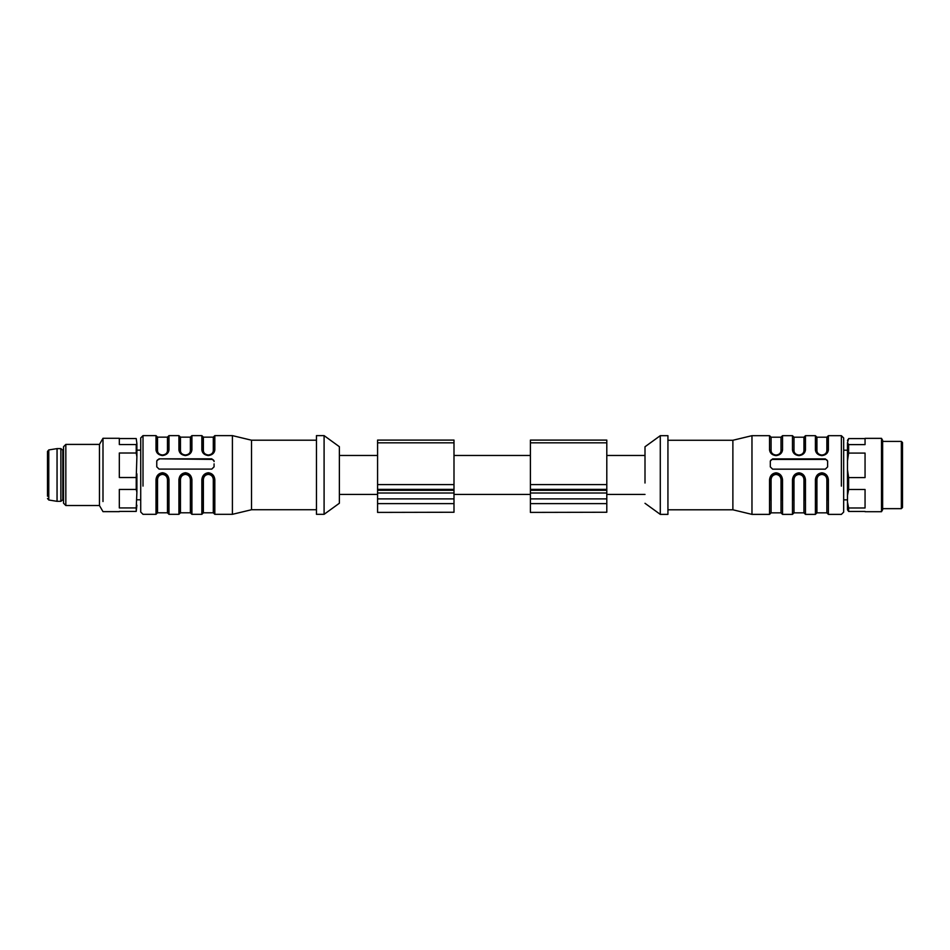 <?xml version="1.0" encoding="UTF-8"?>
<svg xmlns="http://www.w3.org/2000/svg" width="950" height="950" viewBox="0 0 950 950"><rect width="100%" height="100%" fill="white"/><g stroke="black" fill="none" stroke-linecap="round" stroke-linejoin="round"><path stroke-width="1.43" d="M882.633 507.276L882.633 508.654L901.348 508.654L901.348 442.771M847.483 502.075L848.635 507.989L848.635 511.444L847.483 509.532L847.483 442.7L848.635 444.612L865.058 444.612L865.058 438.354L881.493 438.354L882.633 440.337L882.633 509.723L881.493 511.706L881.493 439.838M847.483 442.7L848.635 438.603L865.058 438.603M848.635 444.612L848.635 453.079L865.058 453.079L865.058 477.577L848.635 477.577L848.635 489.499L865.058 489.499L865.058 507.989L848.635 507.989M848.635 511.444L865.058 511.444M847.887 439.648L847.483 440.527L847.887 439.648M847.483 469.751L848.635 477.577M848.635 453.079L847.483 460.904M848.635 489.499L847.483 495.413M828.388 435.682L827.616 436.442L827.616 450.371L828.388 449.884L828.388 435.682L841.379 435.682L843.671 437.974L843.671 499.866L847.483 499.866M770.319 461.023L770.319 466.889L772.611 469.157L825.324 469.157L827.616 466.889L827.616 461.023L825.324 458.897L772.611 458.897L770.319 461.023M770.319 461.641A2.292 2.197 180 0 1 772.611 459.444L825.324 459.444A2.292 2.197 180 0 1 827.616 461.641M793.238 450.371C793.523 453.245 795.435 454.872 798.974 455.252C802.501 454.872 804.413 453.245 804.697 450.371L805.457 449.884C804.994 453.197 802.833 455.109 798.962 455.62C795.102 455.121 792.941 453.209 792.478 449.884L793.998 450.858C794.319 453.281 795.969 454.682 798.962 455.05C801.954 454.694 803.605 453.304 803.938 450.858L804.697 450.395C803.284 457.662 792.419 455.668 793.238 450.383L793.238 452.366M770.319 450.371C770.604 453.245 772.516 454.872 776.043 455.252C779.57 454.872 781.482 453.245 781.779 450.371L782.539 449.884C782.076 453.197 779.903 455.109 776.031 455.62C772.184 455.121 770.023 453.209 769.547 449.884L771.079 450.858C771.4 453.281 773.051 454.682 776.043 455.05C779.024 454.694 780.686 453.304 781.007 450.858L781.779 450.395C780.366 457.662 769.5 455.668 770.319 450.383L770.319 452.366M816.929 450.858L816.929 437.202L816.157 436.442L816.157 450.371C815.337 455.668 826.203 457.662 827.616 450.407L826.856 450.858C826.536 453.304 824.873 454.694 821.881 455.05C818.9 454.682 817.238 453.281 816.929 450.858L816.157 450.383C816.454 453.245 818.366 454.872 821.893 455.252C825.419 454.872 827.331 453.245 827.616 450.371L827.616 450.537M793.998 452.746L793.998 437.202L803.938 437.202L804.697 436.442L804.697 450.454M770.319 479.691L769.547 479.786C770.023 475.641 772.184 473.326 776.055 472.815C779.903 473.314 782.064 475.641 782.539 479.786L781.779 479.691C781.482 475.997 779.57 473.955 776.043 473.575C772.516 473.955 770.604 475.997 770.319 479.691C770.628 476.069 772.54 474.086 776.043 473.718C779.558 474.086 781.47 476.069 781.779 479.691L781.007 479.596C780.698 476.556 779.036 474.834 776.055 474.442C773.062 474.81 771.4 476.532 771.079 479.596L770.319 479.691L770.319 499.688M793.238 499.688L793.238 479.691L792.478 479.786C792.941 475.641 795.102 473.326 798.974 472.815C802.833 473.314 804.994 475.641 805.457 479.786L803.938 479.596C803.712 476.52 802.049 474.81 798.962 474.442C795.874 474.822 794.224 476.532 793.998 479.596L793.238 479.691C793.488 476.128 795.399 474.133 798.974 473.694C802.536 474.133 804.448 476.128 804.697 479.691C804.413 475.997 802.501 473.955 798.974 473.575C795.435 473.955 793.523 475.997 793.238 479.691M805.457 479.786L805.457 514.378L815.397 514.378L816.157 513.617L816.157 479.691L815.397 479.786C815.86 475.641 818.033 473.326 821.904 472.815C825.752 473.314 827.913 475.641 828.388 479.786L826.856 479.596C826.631 476.52 824.98 474.81 821.881 474.442C818.793 474.822 817.143 476.532 816.929 479.596L816.157 479.691C816.418 476.128 818.33 474.133 821.893 473.694C825.455 474.133 827.367 476.128 827.616 479.691C827.331 475.997 825.419 473.955 821.893 473.575C818.366 473.955 816.454 475.997 816.157 479.691M606.801 491.589L606.801 490.426M606.801 512.252L530.397 512.406L606.801 512.252L606.801 440.088L530.397 440.088L530.397 512.252M453.993 512.252L377.577 512.406L453.993 512.252L453.993 440.088L377.577 440.088L377.577 512.252M453.993 491.589L453.993 490.426M324.093 514.318L339.376 503.239L339.376 446.702L324.093 435.622L316.457 435.622L316.457 514.318L324.093 514.318L324.093 435.622M316.457 509.734L251.513 509.734L251.513 440.206L232.406 435.622L214.831 435.622L214.071 436.383L214.071 450.312L214.831 449.825C214.403 453.103 212.242 455.014 208.323 455.561C204.428 455.014 202.255 453.103 201.839 449.825L202.611 450.324C202.896 453.186 204.808 454.812 208.335 455.192C211.862 454.812 213.774 453.186 214.071 450.312L214.071 452.295M251.513 509.734L232.406 514.318L232.406 435.622M214.071 463.873L214.071 466.83L211.779 469.098L159.054 469.098L156.762 466.83L156.762 460.964L159.054 458.838L211.779 459.384A2.292 2.197 180 0 1 214.071 461.581M214.071 460.964L211.779 458.838L159.054 458.838M191.912 449.825C191.484 453.103 189.311 455.014 185.404 455.561C181.498 455.014 179.336 453.103 178.921 449.825L180.453 450.799C180.666 453.245 182.329 454.646 185.428 454.991C188.504 454.634 190.166 453.233 190.38 450.799L191.912 449.825L191.912 435.622L191.152 436.383L191.152 450.324C190.855 453.186 188.943 454.812 185.416 455.192C181.889 454.812 179.977 453.186 179.681 450.312L179.681 436.383L180.453 437.154L180.453 450.799M168.993 449.825C168.566 453.103 166.393 455.014 162.486 455.561C158.579 455.014 156.417 453.103 156.002 449.825L157.522 450.799C157.748 453.245 159.41 454.646 162.498 454.991C165.585 454.634 167.236 453.233 167.461 450.799L168.993 449.825L168.993 435.622L168.221 436.383L168.221 452.295M214.071 488.977L214.071 486.079M156.002 479.726C156.429 475.641 158.591 473.314 162.498 472.756C166.404 473.302 168.566 475.629 168.993 479.726L168.221 479.631C167.936 475.938 166.024 473.896 162.498 473.516C158.959 473.896 157.059 475.938 156.762 479.631L156.002 479.726L156.002 514.318L143.011 514.318L140.719 512.026L140.719 437.914L143.011 435.622L143.011 486.079M168.993 479.726L168.993 514.318L178.921 514.318L178.921 479.726C179.348 475.641 181.509 473.314 185.428 472.756C189.335 473.302 191.496 475.629 191.912 479.726L191.152 479.631L191.152 513.558L191.912 514.318L191.912 479.726M191.912 514.318L201.839 514.318L201.839 479.726C202.267 475.641 204.44 473.314 208.347 472.756C212.254 473.302 214.415 475.629 214.831 479.726L214.071 479.631L214.071 513.558L214.831 514.318L214.831 479.726M156.762 461.581A2.292 2.197 180 0 1 159.054 459.384M191.152 452.295L191.152 436.383L190.38 437.154L190.38 450.799M156.002 514.318L156.762 513.558L156.762 479.631L157.522 479.536C157.854 476.473 159.505 474.751 162.498 474.383C165.49 474.774 167.141 476.496 167.461 479.536L168.221 479.631C167.912 476.009 166.001 474.026 162.498 473.658C158.982 474.026 157.071 476.021 156.762 479.631M140.719 467.97L140.719 450.134L136.895 450.134M191.152 479.631L190.38 479.536C190.059 476.496 188.409 474.774 185.428 474.383C182.436 474.751 180.773 476.473 180.453 479.536L179.681 479.631C179.942 476.069 181.854 474.074 185.416 473.634C188.979 474.074 190.891 476.069 191.152 479.631C190.855 475.938 188.943 473.896 185.416 473.516C181.889 473.896 179.977 475.938 179.681 479.631L179.681 513.558L180.453 512.798L180.453 479.536M214.071 479.631L213.299 479.536C212.99 476.496 211.339 474.774 208.347 474.383C205.354 474.751 203.692 476.473 203.371 479.536L202.611 479.631C202.861 476.069 204.773 474.074 208.335 473.634C211.909 474.074 213.809 476.069 214.071 479.631C213.774 475.938 211.862 473.896 208.335 473.516C204.808 473.896 202.896 475.938 202.611 479.631L202.611 513.558L203.371 512.798L203.371 479.536M156.762 450.324C155.942 455.608 166.808 457.603 168.221 450.348L168.221 450.324C167.936 453.186 166.024 454.812 162.498 455.192C158.959 454.812 157.059 453.186 156.762 450.312L156.762 436.383L157.522 437.154L157.522 450.799M65.835 444.41L65.835 505.531L63.543 503.239L63.543 446.702L65.835 444.41L99.453 444.41L102.992 438.294L119.32 438.294L119.32 444.553L136.23 444.553L136.895 443.662L136.23 438.556L119.32 438.556M136.895 443.662L136.895 456.677L136.23 453.019L119.32 453.019L119.32 477.517L136.23 477.517L136.895 456.677M136.895 473.86L136.895 492.207L136.23 489.452L119.32 489.452L119.32 507.929L136.23 507.929L136.895 492.207M136.895 505.162L136.23 511.397L119.32 511.397M179.681 450.324C178.861 455.608 189.727 457.603 191.152 450.348L191.152 450.312M136.23 507.929L136.23 511.397M136.23 477.517L136.23 489.452M136.23 444.553L136.23 453.019M102.992 438.294L102.992 501.529M203.371 450.799L203.371 437.154L202.611 436.383L202.611 450.312L203.371 450.799C203.692 453.221 205.342 454.622 208.335 454.991C211.316 454.634 212.978 453.245 213.299 450.799L214.071 450.312M63.543 450.134L62.783 450.134L62.783 499.807L63.543 499.807M47.5 496.233L47.5 451.44L48.782 449.932L48.782 500.009L47.5 498.501M57.047 500.258L57.047 501.327L60.871 501.327L60.871 448.614L57.047 448.614L57.047 500.258M99.453 444.41L99.453 505.531L102.992 511.646L119.32 511.646M167.461 479.536L167.461 512.798L168.221 513.558L168.221 479.631M201.839 479.726L202.611 479.631M178.921 479.726L179.681 479.631M377.577 490.426L377.577 491.589M530.397 490.426L530.397 491.589M645.002 503.298L660.286 514.378L660.286 435.682L645.002 446.761L645.002 483.004M660.286 435.682L667.933 435.682L667.933 514.378L660.286 514.378M781.779 499.688L781.779 479.691M667.933 440.266L732.877 440.266L732.877 509.794L751.972 514.378L769.547 514.378L769.547 479.786M827.616 499.688L827.616 479.691M804.697 499.688L804.697 479.691M732.877 440.266L751.972 435.682L751.972 514.378M781.779 450.395L781.779 452.366M804.697 450.395L804.697 452.366M828.388 449.884C827.913 453.197 825.752 455.109 821.881 455.62C818.033 455.121 815.872 453.209 815.397 449.884L816.157 450.383M827.616 486.127L827.616 483.17M843.671 437.974L843.671 512.086L841.379 514.378L828.388 514.378L828.388 479.786M901.348 508.654L902.5 507.502L902.5 442.558L901.348 441.406L882.633 441.406M792.478 449.884L792.478 435.682L793.998 437.202M769.547 449.884L769.547 435.682L771.079 437.202L781.007 437.202L781.007 450.858M816.929 437.202L826.856 437.202L826.856 450.858M771.079 452.746L771.079 437.202M803.938 437.202L803.938 450.858M782.539 479.786L782.539 514.378L792.478 514.378L792.478 479.786M815.397 514.378L815.397 479.786M792.478 514.378L793.998 512.846L793.998 479.596M816.157 513.617L816.929 512.846L816.929 479.596M803.938 479.596L803.938 512.846L805.457 514.378M826.856 479.596L826.856 512.846L828.388 514.378M771.079 479.596L771.079 512.846L781.007 512.846L782.539 514.378M781.007 479.596L781.007 512.846M214.831 449.825L214.831 435.622M201.839 449.825L201.839 435.622L191.912 435.622M178.921 449.825L178.921 435.622L168.993 435.622M156.002 449.825L156.002 435.622L143.011 435.622M168.221 436.383L167.461 437.154L167.461 450.799M167.461 512.798L157.522 512.798L157.522 479.536M190.38 479.536L190.38 512.798L191.152 513.558M213.299 479.536L213.299 512.798L214.071 513.558M213.299 450.799L213.299 437.154L203.371 437.154M377.577 503.631L453.993 503.631M377.577 498.881L453.993 498.881M377.577 493.014L453.993 493.014M377.577 489.357L453.993 489.357M377.577 484.607L453.993 484.607M377.577 442.831L453.993 442.831M530.397 503.631L606.801 503.631M530.397 498.881L606.801 498.881M530.397 493.014L606.801 493.014M530.397 489.357L606.801 489.357M530.397 484.607L606.801 484.607M530.397 442.831L606.801 442.831M782.539 449.884L782.539 435.682L781.007 437.202M805.457 449.884L805.457 435.682L804.697 436.442M805.457 435.682L815.397 435.682L815.397 449.884M841.379 435.682L841.379 486.127M865.058 511.706L881.493 511.706M843.671 450.193L847.483 450.193M826.856 437.202L827.616 436.442M769.547 514.378L771.079 512.846M793.998 512.846L803.938 512.846M816.929 512.846L826.856 512.846M645.002 455.466L606.801 455.466M645.002 494.439L606.801 494.439M316.457 440.206L251.513 440.206M232.406 514.318L214.831 514.318M157.522 512.798L156.762 513.558M140.719 499.807L136.895 499.807M190.38 437.154L180.453 437.154M167.461 437.154L157.522 437.154M190.38 512.798L180.453 512.798M213.299 512.798L203.371 512.798M48.782 500.009L57.047 501.327M48.782 449.932L57.047 448.614M62.783 499.807L60.871 501.327M62.783 450.134L60.871 448.614M65.835 505.531L99.453 505.531M213.299 437.154L214.071 436.383M201.839 514.318L202.611 513.558M178.921 514.318L179.681 513.558M168.993 514.318L168.221 513.558M156.002 435.622L156.762 436.383M178.921 435.622L179.681 436.383M201.839 435.622L202.611 436.383M214.071 450.348C212.658 457.603 201.792 455.608 202.611 450.324L202.611 450.324M377.577 494.439L339.376 494.439M377.577 455.466L339.376 455.466M377.577 490.271L453.993 490.271M530.397 494.439L453.993 494.439M530.397 455.466L453.993 455.466M530.397 490.271L606.801 490.271M667.933 509.794L732.877 509.794M815.397 435.682L816.157 436.442M751.972 435.682L769.547 435.682M782.539 435.682L792.478 435.682M847.483 509.723L847.887 510.411"/></g></svg>
